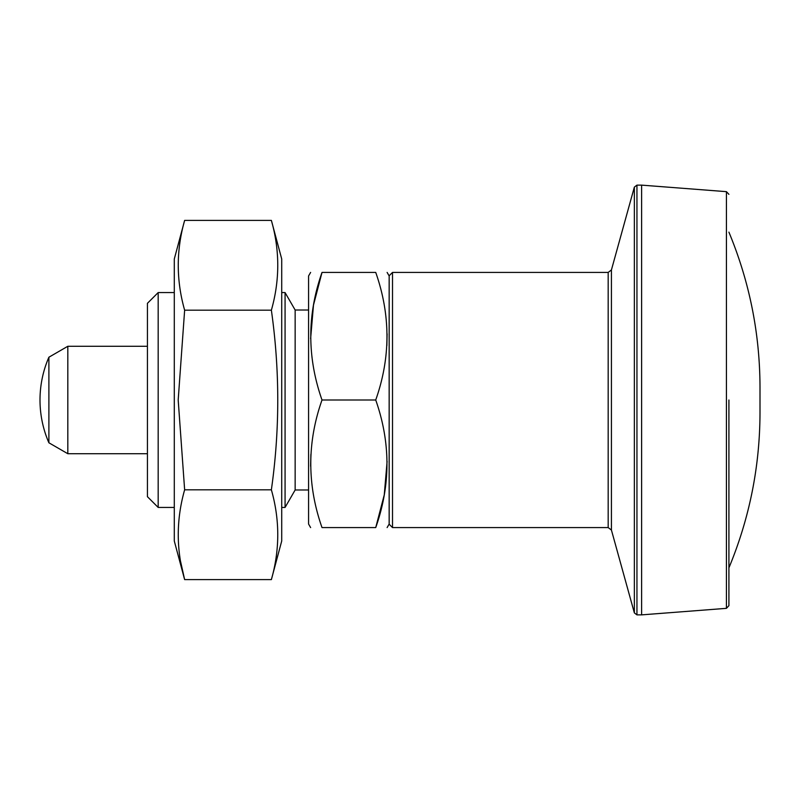 <?xml version="1.0" encoding="UTF-8"?>
<svg xmlns="http://www.w3.org/2000/svg" width="800" height="800" viewBox="0 0 800 800"><rect width="100%" height="100%" fill="white"/><g stroke="black" fill="none" stroke-linecap="round" stroke-linejoin="round"><path stroke-width="1.2" d="M387.12 272.42L389.16 275.95L389.16 524.05L387.12 527.58M389.16 400L389.16 524.22L392.51 527.58L392.51 272.42L389.16 275.78L389.16 400M728.91 194.34L726.43 191.66L726.43 608.34L728.91 605.66L728.91 400M271.37 489.81C279.88 519.74 279.88 549.68 271.37 579.61L184.64 579.61C176.14 549.68 176.14 519.74 184.64 489.81L271.37 489.81C279.88 430.13 279.88 370.26 271.37 310.19L184.64 310.19L178.19 400L184.64 489.81M271.37 310.19C279.88 280.26 279.88 250.32 271.37 220.39L281.72 259.02L281.72 540.98L271.37 579.61M180.62 561.65L184.64 579.61L174.29 540.98L174.29 259.02L184.64 220.39L271.37 220.39M322.01 400L375.73 400C390.7 357.58 390.7 315.05 375.73 272.42C390.69 272.42 390.69 272.42 375.73 272.42L322.01 272.42C307.04 314.84 307.04 357.37 322.01 400C307.04 442.42 307.04 484.95 322.01 527.58C307.05 527.58 307.05 527.58 322.01 527.58L375.73 527.58C390.7 485.16 390.7 442.63 375.73 400M375.73 527.58C390.69 527.58 390.69 527.58 375.73 527.58L384.26 494.88L387.11 461.4M387.11 333.82L386.86 345.61M310.62 272.42L308.58 275.95L308.58 524.05L310.62 527.58M310.63 338.6L313.48 305.12L322.01 272.42C307.05 272.42 307.05 272.42 322.01 272.42M310.63 466.18L310.88 454.39M48.89 357.22L48.89 442.78L67.82 453.72L67.82 346.28L48.89 357.22A107.43 107.43 0 0 0 40 400C40.03 385.13 42.99 370.87 48.89 357.22M147.43 453.72L67.82 453.72M308.58 310.02L295.15 310.02L295.15 489.98L285.07 507.43L281.72 507.43M295.15 310.02L285.07 292.57L285.07 507.43M285.07 292.57L281.72 292.57M158.18 292.57L147.43 303.31L147.43 496.69L158.18 507.43L158.18 292.57L174.29 292.57M726.43 191.66L641.62 185.13L641.62 614.87L636.95 614.87L636.95 185.13L634.36 187.1L634.36 612.9L636.95 614.87M184.64 310.19C176.14 280.26 176.14 250.32 184.64 220.39M392.51 272.42L608.18 272.42L608.18 527.58L392.51 527.58M608.18 272.42L611.42 269.96L611.42 530.04L634.36 612.9M147.43 346.28L67.82 346.28M40 400A107.43 107.43 0 0 0 48.89 442.78M308.58 489.98L295.15 489.98M174.29 507.43L158.18 507.43M611.42 269.96L634.36 187.1M728.91 232.14C749.53 281.79 759.89 333.52 760 387.32L760 412.68C759.89 466.48 749.53 518.21 728.91 567.86M608.18 527.58L611.42 530.04M641.62 185.13L636.95 185.13M726.43 608.34L641.62 614.87"/></g></svg>
